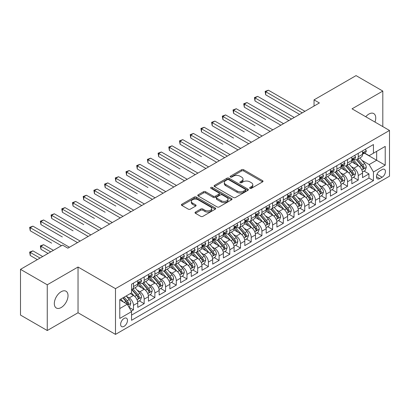 <?xml version="1.0" encoding="UTF-8"?>
<svg xmlns="http://www.w3.org/2000/svg" width="410" height="410" viewBox="0 0 410 410"><rect width="100%" height="100%" fill="white"/><g stroke="black" fill="none" stroke-linecap="round" stroke-linejoin="round"><path stroke-width="0.61" d="M249.957 188.318A1.04 0.6 0 0 0 251.427 188.318L262.59 181.871A1.486 0.856 0 0 0 263.025 181.266A1.486 0.856 0 0 0 262.59 180.661L243.678 169.74A1.486 0.856 0 0 0 241.577 169.74L230.415 176.187A1.04 0.6 0 0 0 230.112 176.613A1.04 0.6 0 0 0 230.415 177.033A1.04 0.6 0 0 0 231.886 177.033L233.331 176.203A4.756 2.747 0 0 1 240.055 176.203L241.633 177.11A4.756 2.747 0 0 1 243.022 179.052A4.756 2.747 0 0 1 241.633 180.994L240.188 181.825A1.04 0.6 0 0 0 239.881 182.25A1.04 0.6 0 0 0 240.188 182.675A1.04 0.6 0 0 0 241.659 182.675L243.104 181.84A4.756 2.747 0 0 1 249.828 181.84L251.402 182.752A4.756 2.747 0 0 1 252.796 184.695A4.756 2.747 0 0 1 251.402 186.632L249.957 187.467A1.04 0.6 0 0 0 249.654 187.893A1.04 0.6 0 0 0 249.957 188.318L249.957 187.467M61.172 307.536A9.686 5.591 120 0 0 67.501 298.998A9.686 5.591 120 0 0 66.015 291.233A9.686 5.591 120 0 0 61.172 291.715A9.686 5.591 120 0 0 54.843 300.253A9.686 5.591 120 0 0 56.329 308.012A9.686 5.591 120 0 0 61.172 307.536M374.981 122.077A9.686 5.591 120 0 0 373.741 113.57A9.686 5.591 120 0 0 368.897 114.052A9.686 5.591 120 0 0 365.751 116.748M124.056 326.35A4.843 2.798 120 0 0 127.218 322.081A4.843 2.798 120 0 0 126.48 318.201A4.843 2.798 120 0 0 124.056 318.442A4.843 2.798 120 0 0 120.894 322.711A4.843 2.798 120 0 0 121.632 326.591A4.843 2.798 120 0 0 124.056 326.35M195.457 212.078A1.486 0.856 0 0 0 195.022 212.687A1.486 0.856 0 0 0 195.457 213.292L200.762 216.357A1.486 0.856 0 0 0 202.863 216.357L215.26 209.197A1.486 0.856 0 0 0 215.696 208.593A1.486 0.856 0 0 0 215.26 207.983L196.349 197.066A1.486 0.856 0 0 0 194.248 197.066L181.85 204.226A1.486 0.856 0 0 0 181.415 204.831A1.486 0.856 0 0 0 181.85 205.436L188.262 209.136A1.486 0.856 0 0 0 190.363 209.136L195.667 206.076A1.486 0.856 0 0 0 196.103 205.466A1.486 0.856 0 0 0 195.667 204.862L192.49 203.027A3.977 2.296 0 0 1 191.326 201.402A3.977 2.296 0 0 1 193.776 199.286A3.977 2.296 0 0 1 198.112 199.783L210.561 206.968A3.977 2.296 0 0 1 211.724 208.593A3.977 2.296 0 0 1 209.269 210.709A3.977 2.296 0 0 1 204.938 210.212L202.863 209.018A1.486 0.856 0 0 0 200.762 209.018L195.457 212.078L195.457 213.292L200.762 210.253L200.762 209.018M78.033 267.028L47.258 284.791L20.5 269.344L20.5 315.075L47.258 330.521L78.033 312.758L115.492 334.386L115.492 288.655L78.033 267.028L78.033 312.758M382.812 126.598L382.812 91.066L352.036 108.829L389.5 130.457L115.492 288.655M382.812 91.066L356.054 75.614L314.039 99.871L314.039 106.052M20.5 269.344L62.51 245.088L67.86 248.178L319.395 102.961L314.039 99.871M233.439 197.492A1.486 0.856 0 0 0 235.54 197.492L247.937 190.332A1.486 0.856 0 0 0 248.373 189.727A1.486 0.856 0 0 0 247.937 189.123L229.026 178.201A1.486 0.856 0 0 0 226.925 178.201L214.527 185.361A1.486 0.856 0 0 0 214.092 185.966A1.486 0.856 0 0 0 214.527 186.576L233.439 197.492M211.319 188.544A1.04 0.6 0 0 1 212.37 188.687L212.37 187.452L231.599 198.553A1.486 0.856 0 0 1 232.034 199.157A1.486 0.856 0 0 1 231.599 199.767L219.201 206.922A1.486 0.856 0 0 1 217.1 206.922L198.189 196.006L198.189 194.791A1.486 0.856 0 0 0 197.753 195.401A1.486 0.856 0 0 0 198.189 196.006M198.189 194.791L203.493 191.731A1.486 0.856 0 0 1 205.594 191.731L213.267 196.159A1.486 0.856 0 0 0 215.368 196.159L218.884 194.125A1.486 0.856 0 0 0 219.319 193.52A1.486 0.856 0 0 0 218.884 192.91L210.899 188.303A1.04 0.6 0 0 1 210.596 187.877A1.04 0.6 0 0 1 211.237 187.324A1.04 0.6 0 0 1 212.37 187.452M131.251 311.134L133.475 309.852L129.032 307.29M126.505 296.374L129.191 297.926A6.053 3.495 60 0 1 133.475 305.342L137.755 302.867L137.755 307.382L144.176 303.672L139.308 300.858M137.212 290.193L139.897 291.746A6.053 3.495 60 0 1 144.176 299.162L148.461 296.691L148.461 301.201L154.883 297.491L150.009 294.682M147.913 284.012L150.598 285.565A6.053 3.495 60 0 1 154.883 292.981L159.162 290.511L159.162 295.021L165.584 291.315L160.715 288.502M158.614 277.837L161.304 279.384A6.053 3.495 60 0 1 165.584 286.8L169.868 284.33L169.868 288.84L176.29 285.135L171.416 282.321M169.32 271.656L172.005 273.209A6.053 3.495 60 0 1 176.29 280.624L180.569 278.149L180.569 282.664L186.991 278.954L182.122 276.14M180.021 265.475L182.711 267.028A6.053 3.495 60 0 1 186.991 274.444L191.275 271.973L191.275 276.483L197.697 272.773L192.823 269.964M190.727 259.294L193.412 260.847A6.053 3.495 60 0 1 197.697 268.263L201.976 265.793L201.976 270.303L208.398 266.597L203.529 263.784M201.428 253.119L204.118 254.666A6.053 3.495 60 0 1 208.398 262.082L212.677 259.612L212.677 264.122L219.104 260.417L214.23 257.603M212.134 246.938L214.82 248.491A6.053 3.495 60 0 1 219.104 255.907L223.383 253.431L223.383 257.941L229.805 254.236L224.936 251.422M222.835 240.757L225.526 242.31A6.053 3.495 60 0 1 229.805 249.726L234.084 247.25L234.084 251.766L240.506 248.055L235.637 245.247M233.541 234.576L236.227 236.129A6.053 3.495 60 0 1 240.506 243.545L244.79 241.075L244.79 245.585L251.212 241.874L246.343 239.066M244.242 228.401L246.933 229.948A6.053 3.495 60 0 1 251.212 237.364L255.491 234.894L255.491 239.404L261.913 235.699L257.044 232.885M254.948 222.22L257.634 223.773A6.053 3.495 60 0 1 261.913 231.184L266.198 228.713L266.198 233.223L272.619 229.518L267.75 226.704M265.649 216.039L268.34 217.592A6.053 3.495 60 0 1 272.619 225.008L276.899 222.533L276.899 227.048L283.32 223.337L278.452 220.529M276.355 209.858L279.041 211.411A6.053 3.495 60 0 1 283.32 218.827L287.605 216.357L287.605 220.867L294.026 217.156L289.158 214.348M287.056 203.678L289.742 205.231A6.053 3.495 60 0 1 294.026 212.647L298.306 210.176L298.306 214.686L304.727 210.981L299.859 208.167M297.762 197.502L300.448 199.05A6.053 3.495 60 0 1 304.727 206.466L309.012 203.995L309.012 208.505L315.433 204.8L310.565 201.986M308.463 191.321L311.149 192.874A6.053 3.495 60 0 1 315.433 200.29L319.713 197.815L319.713 202.33L326.135 198.619L321.266 195.806M319.17 185.141L321.855 186.693A6.053 3.495 60 0 1 326.135 194.109L330.419 191.639L330.419 196.149L336.841 192.439L331.967 189.63M329.871 178.96L332.556 180.513A6.053 3.495 60 0 1 336.841 187.929L341.12 185.458L341.12 189.968L347.542 186.263L342.673 183.449M340.572 172.784L343.262 174.332A6.053 3.495 60 0 1 347.542 181.748L351.826 179.278L351.826 183.788L358.248 180.082L358.248 175.572A6.053 3.495 -120 0 0 353.963 168.156L351.278 166.603M353.374 177.269L358.248 180.082M137.755 302.867A6.053 3.495 -120 0 0 133.475 295.451L130.262 293.601M148.461 296.691A6.053 3.495 -120 0 0 144.176 289.276L137.56 285.452M159.162 290.511A6.053 3.495 -120 0 0 154.883 283.095L148.261 279.271M169.868 284.33A6.053 3.495 -120 0 0 165.584 276.914L158.967 273.091M180.569 278.149A6.053 3.495 -120 0 0 176.29 270.733L169.668 266.915M191.275 271.973A6.053 3.495 -120 0 0 186.991 264.558L180.374 260.734M201.976 265.793A6.053 3.495 -120 0 0 197.697 258.377L191.075 254.554M212.677 259.612A6.053 3.495 -120 0 0 208.398 252.196L201.781 248.373M223.383 253.431A6.053 3.495 -120 0 0 219.104 246.015L212.482 242.197M234.084 247.25A6.053 3.495 -120 0 0 229.805 239.84L223.183 236.016M244.79 241.075A6.053 3.495 -120 0 0 240.506 233.659L233.89 229.836M255.491 234.894A6.053 3.495 -120 0 0 251.212 227.478L244.591 223.655M266.198 228.713A6.053 3.495 -120 0 0 261.913 221.297L255.297 217.479M276.899 222.533A6.053 3.495 -120 0 0 272.619 215.117L265.998 211.299M287.605 216.357A6.053 3.495 -120 0 0 283.32 208.941L276.704 205.118M298.306 210.176A6.053 3.495 -120 0 0 294.026 202.76L287.405 198.937M309.012 203.995A6.053 3.495 -120 0 0 304.727 196.58L298.111 192.756M319.713 197.815A6.053 3.495 -120 0 0 315.433 190.399L308.812 186.581M330.419 191.639A6.053 3.495 -120 0 0 326.135 184.223L319.518 180.4M341.12 185.458A6.053 3.495 -120 0 0 336.841 178.042L330.219 174.219M351.826 179.278A6.053 3.495 -120 0 0 347.542 171.862L340.925 168.038M382.115 169.576L379.757 170.934A4.694 2.711 120 0 0 376.693 175.07A4.694 2.711 120 0 0 377.415 178.832A4.694 2.711 120 0 0 379.757 178.596L382.115 177.238A4.694 2.711 120 0 0 385.18 173.102A4.694 2.711 120 0 0 384.462 169.345A4.694 2.711 120 0 0 382.115 169.576M115.492 334.386L389.5 176.187L389.5 130.457M119.776 308.556L127.264 304.23L131.548 311.646L131.548 320.297L373.443 180.636L373.443 171.985L369.164 164.569L361.979 160.423M131.548 311.646L119.776 318.442L119.776 299.654L131.548 292.858L131.548 284.207L373.443 144.551L373.443 153.202L385.221 146.401L385.221 165.189L373.443 171.985M139.841 282.813L139.897 282.849A6.053 3.495 60 0 0 142.926 283.146L147.205 280.676A6.053 3.495 -120 0 0 148.461 277.903L148.461 274.444M150.542 276.637L150.598 276.668A6.053 3.495 60 0 0 153.627 276.965L157.906 274.495A6.053 3.495 -120 0 0 159.162 271.722L159.162 268.263M161.248 270.457L161.304 270.487A6.053 3.495 60 0 0 164.333 270.79L168.612 268.314A6.053 3.495 -120 0 0 169.868 265.542L169.868 262.082M171.949 264.276L172.005 264.306A6.053 3.495 60 0 0 175.034 264.609L179.313 262.139A6.053 3.495 -120 0 0 180.569 259.366L180.569 255.901M182.655 258.095L182.711 258.131A6.053 3.495 60 0 0 185.735 258.428L190.02 255.958A6.053 3.495 -120 0 0 191.275 253.185L191.275 249.726M193.356 251.914L193.412 251.95A6.053 3.495 60 0 0 196.441 252.247L200.721 249.777A6.053 3.495 -120 0 0 201.976 247.004L201.976 243.545M204.062 245.739L204.118 245.769A6.053 3.495 60 0 0 207.142 246.072L211.427 243.596A6.053 3.495 -120 0 0 212.677 240.824L212.677 237.364M214.763 239.558L214.82 239.589A6.053 3.495 60 0 0 217.848 239.891L222.128 237.416A6.053 3.495 -120 0 0 223.383 234.648L223.383 231.184M225.469 233.377L225.526 233.413A6.053 3.495 60 0 0 228.549 233.71L232.834 231.24A6.053 3.495 -120 0 0 234.084 228.467L234.084 225.008M236.17 227.196L236.227 227.232A6.053 3.495 60 0 0 239.255 227.529L243.535 225.059A6.053 3.495 -120 0 0 244.79 222.287L244.79 218.827M246.876 221.021L246.933 221.051A6.053 3.495 60 0 0 249.957 221.349L254.241 218.878A6.053 3.495 -120 0 0 255.491 216.106L255.491 212.647M257.577 214.84L257.634 214.871A6.053 3.495 60 0 0 260.663 215.173L264.942 212.698A6.053 3.495 -120 0 0 266.198 209.93L266.198 206.466M268.284 208.659L268.34 208.69A6.053 3.495 60 0 0 271.364 208.992L275.648 206.522A6.053 3.495 -120 0 0 276.899 203.749L276.899 200.29M278.984 202.478L279.041 202.514A6.053 3.495 60 0 0 282.07 202.812L286.349 200.341A6.053 3.495 -120 0 0 287.605 197.569L287.605 194.109M289.691 196.303L289.742 196.334A6.053 3.495 60 0 0 292.771 196.631L297.055 194.161A6.053 3.495 -120 0 0 298.306 191.388L298.306 187.929M300.392 190.122L300.448 190.153A6.053 3.495 60 0 0 303.477 190.455L307.756 187.98A6.053 3.495 -120 0 0 309.012 185.212L309.012 181.748M311.093 183.941L311.149 183.972A6.053 3.495 60 0 0 314.178 184.274L318.457 181.804A6.053 3.495 -120 0 0 319.713 179.032L319.713 175.567M321.799 177.761L321.855 177.796A6.053 3.495 60 0 0 324.884 178.094L329.163 175.623A6.053 3.495 -120 0 0 330.419 172.851L330.419 169.391M332.5 171.585L332.556 171.616A6.053 3.495 60 0 0 335.585 171.913L339.864 169.443A6.053 3.495 -120 0 0 341.12 166.67L341.12 163.211M343.206 165.404L343.262 165.435A6.053 3.495 60 0 0 346.291 165.737L350.57 163.262A6.053 3.495 -120 0 0 351.826 160.489L351.826 157.03M131.548 315.106L368.949 178.042L368.949 173.901L362.527 177.607L362.527 173.097A6.053 3.495 -120 0 0 358.248 165.681L351.626 161.863M353.907 159.224L353.963 159.254A6.053 3.495 -120 0 0 356.992 159.557A6.053 3.495 -120 0 0 358.248 156.784L358.248 153.325M356.992 159.557L361.271 157.086A6.053 3.495 -120 0 0 362.527 154.314L362.527 150.849M133.475 283.095L133.475 286.554A6.053 3.495 60 0 1 132.22 289.327A6.053 3.495 60 0 1 131.548 289.573M132.22 289.327L136.504 286.856A6.053 3.495 -120 0 0 137.755 284.084L137.755 280.624M144.176 276.914L144.176 280.373A6.053 3.495 60 0 1 142.926 283.146M154.883 270.733L154.883 274.198A6.053 3.495 60 0 1 153.627 276.965M165.584 264.558L165.584 268.017A6.053 3.495 60 0 1 164.333 270.79M176.29 258.377L176.29 261.836A6.053 3.495 60 0 1 175.034 264.609M186.991 252.196L186.991 255.655A6.053 3.495 60 0 1 185.735 258.428M197.697 246.015L197.697 249.475A6.053 3.495 60 0 1 196.441 252.247M208.398 239.835L208.398 243.299A6.053 3.495 60 0 1 207.142 246.072M219.104 233.659L219.104 237.118A6.053 3.495 60 0 1 217.848 239.891M229.805 227.478L229.805 230.938A6.053 3.495 60 0 1 228.549 233.71M240.506 221.297L240.506 224.757A6.053 3.495 60 0 1 239.255 227.529M251.212 215.117L251.212 218.581A6.053 3.495 60 0 1 249.957 221.349M261.913 208.941L261.913 212.4A6.053 3.495 60 0 1 260.663 215.173M272.619 202.76L272.619 206.22A6.053 3.495 60 0 1 271.364 208.992M283.32 196.58L283.32 200.039A6.053 3.495 60 0 1 282.07 202.812M294.026 190.399L294.026 193.863A6.053 3.495 60 0 1 292.771 196.631M304.727 184.223L304.727 187.683A6.053 3.495 60 0 1 303.477 190.455M315.433 178.042L315.433 181.502A6.053 3.495 60 0 1 314.178 184.274M326.135 171.862L326.135 175.321A6.053 3.495 60 0 1 324.884 178.094M336.841 165.681L336.841 169.145A6.053 3.495 60 0 1 335.585 171.913M347.542 159.5L347.542 162.965A6.053 3.495 60 0 1 346.291 165.737M347.542 181.748L347.542 186.263M336.841 187.929L336.841 192.439M326.135 194.109L326.135 198.619M315.433 200.29L315.433 204.8M304.727 206.466L304.727 210.981M294.026 212.647L294.026 217.156M283.32 218.827L283.32 223.337M272.619 225.008L272.619 229.518M261.913 231.184L261.913 235.699M251.212 237.364L251.212 241.874M240.506 243.545L240.506 248.055M229.805 249.726L229.805 254.236M219.104 255.907L219.104 260.417M208.398 262.082L208.398 266.597M197.697 268.263L197.697 272.773M186.991 274.444L186.991 278.954M176.29 280.624L176.29 285.135M165.584 286.8L165.584 291.315M154.883 292.981L154.883 297.491M144.176 299.162L144.176 303.672M133.475 305.342L133.475 309.852M127.264 304.23L119.776 299.905M369.164 164.569L376.657 160.243L376.657 151.346L385.221 146.401M364.398 153.166L385.221 165.189M364.613 153.043L369.164 155.672L373.443 153.202M47.258 284.791L47.258 330.521M364.08 171.088L368.949 173.901M368.949 178.042L373.443 180.636M250.372 188.462L251.402 187.872A4.756 2.747 0 0 0 252.796 185.93L252.796 184.695M243.022 179.052L243.022 180.287A4.756 2.747 0 0 1 241.633 182.23L240.603 182.824M262.569 181.886L243.678 170.975A1.486 0.856 0 0 0 241.577 170.975L230.83 177.181M247.917 190.348L229.026 179.436A1.486 0.856 0 0 0 226.925 179.436L214.548 186.586M245.308 190.153A1.04 0.6 0 0 0 245.616 189.727A1.04 0.6 0 0 0 245.308 189.302L228.708 179.718A1.04 0.6 0 0 0 227.237 179.718L225.715 180.6A4.756 2.747 0 0 0 224.321 182.542A4.756 2.747 0 0 0 225.715 184.479L237.062 191.029A4.756 2.747 0 0 0 243.786 191.029L245.308 190.153L245.308 191.388A1.04 0.6 0 0 0 245.616 190.963L245.616 189.727M224.321 182.542L224.321 183.777A4.756 2.747 0 0 0 225.715 185.715L225.715 184.479M245.308 191.388L243.786 192.269A4.756 2.747 0 0 1 237.062 192.269L225.715 185.715M198.209 196.016L203.493 192.966L203.493 191.731M219.319 193.52L219.319 194.755A1.486 0.856 0 0 1 218.884 195.36L215.368 197.394A1.486 0.856 0 0 1 213.267 197.394L205.594 192.966A1.486 0.856 0 0 0 203.493 192.966M212.37 188.687L231.578 199.778M221.226 200.751A3.977 2.296 0 0 0 225.556 201.248A3.977 2.296 0 0 0 228.006 199.132A3.977 2.296 0 0 0 226.843 197.507L222.456 194.975A1.486 0.856 0 0 0 220.354 194.975L216.839 197.005A1.486 0.856 0 0 0 216.403 197.615A1.486 0.856 0 0 0 216.839 198.22L221.226 200.751L221.226 201.986A3.977 2.296 0 0 0 225.556 202.484A3.977 2.296 0 0 0 228.006 200.367L228.006 199.132M216.403 197.615L216.403 198.85A1.486 0.856 0 0 0 216.839 199.455L216.839 198.22M221.226 201.986L216.839 199.455M211.724 208.593L211.724 209.828A3.977 2.296 0 0 1 209.269 211.949A3.977 2.296 0 0 1 204.938 211.452L202.863 210.253A1.486 0.856 0 0 0 200.762 210.253M191.326 201.402L191.326 202.637A3.977 2.296 0 0 0 192.49 204.262L192.49 203.027M195.647 206.086L192.49 204.262M215.26 207.983L215.26 209.197L196.349 198.302A1.486 0.856 0 0 0 194.248 198.302L181.871 205.451M362.435 172.036L365.202 170.442L366.273 167.352A4.013 2.316 -120 0 0 364.71 163.585L359.821 157.922M358.842 166.076L353.251 159.603M355.66 164.19L352.415 160.433A9.609 5.55 -120 0 0 352.118 160.1M265.716 119.551L244.309 107.194L244.309 104.104L246.984 102.556L283.535 123.661M356.449 159.772L361.394 165.502A4.013 2.316 60 0 1 362.824 168.264L363.116 168.741L363.655 168.664L364.106 167.521A4.013 2.316 -120 0 0 362.676 164.758L357.786 159.095M356.736 159.68L362.05 165.835A2.045 1.179 60 0 1 362.568 166.634L364.106 167.521M365.361 149.214L366.273 150.788A4.013 2.316 60 0 1 365.443 152.566L363.409 153.74A4.013 2.316 -120 0 0 364.106 152.812L364.024 152.458M302.267 112.847L265.716 91.743L268.391 90.2L304.943 111.305M362.66 153.924L362.676 153.924A4.013 2.316 -120 0 0 363.409 153.74M363.588 152.515L364.106 152.812C363.854 152.212 363.429 152.458 362.824 153.555A4.013 2.316 60 0 1 362.527 154.129M299.592 114.39L265.716 94.833L265.716 91.743L265.127 91.404L268.391 90.2M265.716 94.833L265.127 91.404M351.734 178.217L354.501 176.623L355.567 173.532A4.013 2.316 -120 0 0 354.009 169.766L349.115 164.102M348.136 172.251L342.55 165.784M344.959 170.37L341.714 166.614A9.609 5.55 -120 0 0 341.417 166.281M255.01 125.732L233.603 113.37L233.603 110.285L236.283 108.737L272.834 129.842M345.743 165.953L350.688 171.677A4.013 2.316 60 0 1 352.118 174.445L352.41 174.916L352.954 174.845L353.405 173.702A4.013 2.316 -120 0 0 351.975 170.939L347.085 165.276M346.035 165.86L351.349 172.015A2.045 1.179 60 0 1 351.862 172.81L353.405 173.702M341.033 184.397L343.795 182.798L344.866 179.708A4.013 2.316 -120 0 0 343.303 175.941L338.414 170.283M337.435 178.432L331.844 171.964M334.252 176.551L331.008 172.794A9.609 5.55 -120 0 0 330.711 172.456M244.309 131.912L222.902 119.551L222.902 116.46L225.577 114.918L262.128 136.023M335.042 172.133L339.987 177.858A4.013 2.316 60 0 1 341.417 180.62L341.709 181.097L342.253 181.02L342.698 179.882A4.013 2.316 -120 0 0 341.269 177.12L336.379 171.457M335.329 172.041L340.643 178.191A2.045 1.179 60 0 1 341.161 178.991L342.698 179.882M330.327 190.578L333.094 188.979L334.165 185.889A4.013 2.316 -120 0 0 332.602 182.122L327.713 176.459M326.729 184.613L321.143 178.14M323.551 182.727L320.307 178.97A9.609 5.55 -120 0 0 320.01 178.637M233.603 138.093L212.195 125.732L212.195 122.641L214.876 121.099L251.427 142.198M324.336 178.314L329.281 184.039A4.013 2.316 60 0 1 330.711 186.801L331.003 187.278L331.546 187.201L331.997 186.063A4.013 2.316 -120 0 0 330.568 183.296L325.678 177.638M324.628 178.217L329.942 184.372A2.045 1.179 60 0 1 330.455 185.171L331.997 186.063M319.626 196.754L322.388 195.16L323.459 192.07A4.013 2.316 -120 0 0 321.896 188.303L317.007 182.64M316.028 190.793L310.437 184.321M312.845 188.907L309.601 185.151A9.609 5.55 -120 0 0 309.304 184.818M222.902 144.269L201.494 131.912L201.494 128.822L204.17 127.274L240.721 148.379M313.635 184.49L318.58 190.219A4.013 2.316 60 0 1 320.01 192.982L320.302 193.458L320.845 193.382L321.296 192.239A4.013 2.316 -120 0 0 319.861 189.476L314.972 183.813M313.922 184.397L319.241 190.553A2.045 1.179 60 0 1 319.754 191.352L321.296 192.239M354.66 155.395L355.567 156.968A4.013 2.316 60 0 1 354.737 158.742L352.708 159.915A4.013 2.316 -120 0 0 353.405 158.993L353.317 158.639M291.561 119.028L255.01 97.923L257.685 96.381L294.242 117.48M351.959 160.105L351.975 160.105A4.013 2.316 -120 0 0 352.708 159.915M352.887 158.696L353.405 158.993C353.154 158.388 352.723 158.639 352.118 159.736A4.013 2.316 60 0 1 351.826 160.305M288.886 120.571L255.01 101.014L255.01 97.923L254.425 97.585L257.685 96.381M255.01 101.014L254.425 97.585M343.959 161.571L344.866 163.149A4.013 2.316 60 0 1 344.036 164.922L342.002 166.096A4.013 2.316 -120 0 0 342.698 165.174L342.616 164.82M280.86 125.204L243.719 103.761L246.984 102.556M341.253 166.286L341.269 166.286A4.013 2.316 -120 0 0 342.002 166.096M342.181 164.876L342.698 165.174C342.447 164.569 342.022 164.815 341.417 165.917A4.013 2.316 60 0 1 341.12 166.486M244.309 107.194L243.719 103.761M333.253 167.751L334.165 169.33A4.013 2.316 60 0 1 333.335 171.103L331.3 172.277A4.013 2.316 -120 0 0 331.997 171.354L331.91 170.996M270.159 131.385L233.018 109.941L236.283 108.737M330.552 172.466L330.568 172.466A4.013 2.316 -120 0 0 331.3 172.277M331.48 171.052L331.997 171.354C331.746 170.75 331.316 170.996 330.711 172.092A4.013 2.316 60 0 1 330.419 172.666M233.603 113.37L233.018 109.941M322.552 173.932L323.459 175.506A4.013 2.316 60 0 1 322.629 177.284L320.594 178.458A4.013 2.316 -120 0 0 321.296 177.535L321.209 177.176M259.453 137.565L222.312 116.122L225.577 114.918M319.846 178.642L319.861 178.642A4.013 2.316 -120 0 0 320.594 178.458M320.774 177.233L321.296 177.535C321.04 176.93 320.615 177.176 320.01 178.273A4.013 2.316 60 0 1 319.713 178.847M222.902 119.551L222.312 116.122M308.92 202.935L311.687 201.341L312.758 198.25A4.013 2.316 -120 0 0 311.195 194.483L306.306 188.82M305.322 196.974L299.736 190.501M302.144 195.088L298.9 191.332A9.609 5.55 -120 0 0 298.603 190.998M212.195 150.45L224.665 157.65M302.928 190.671L307.874 196.4A4.013 2.316 60 0 1 309.304 199.163L309.596 199.639L310.139 199.562L310.59 198.419A4.013 2.316 -120 0 0 309.16 195.657L304.271 189.994M303.221 190.578L308.535 196.733A2.045 1.179 60 0 1 309.053 197.533L310.59 198.419M311.846 180.113L312.758 181.686A4.013 2.316 60 0 1 311.928 183.46L309.893 184.638A4.013 2.316 -120 0 0 310.59 183.711L310.508 183.357M248.752 143.746L211.611 122.303L214.876 121.099M309.145 184.823L309.16 184.823A4.013 2.316 -120 0 0 309.893 184.638M310.073 183.413L310.59 183.711C310.339 183.106 309.909 183.357 309.304 184.454A4.013 2.316 60 0 1 309.012 185.023M212.195 125.732L211.611 122.303M298.219 209.115L300.981 207.516L302.052 204.426A4.013 2.316 -120 0 0 300.489 200.664L295.6 195.001M294.621 203.15L289.029 196.682M291.438 201.269L288.194 197.512A9.609 5.55 -120 0 0 287.897 197.174M201.494 156.63L180.087 144.269L180.087 141.178L182.763 139.636L219.314 160.74M292.228 196.851L297.173 202.576A4.013 2.316 60 0 1 298.603 205.343L298.895 205.815L299.438 205.738L299.889 204.6A4.013 2.316 -120 0 0 298.459 201.838L293.565 196.175M292.514 196.759L297.834 202.909A2.045 1.179 60 0 1 298.347 203.708L299.889 204.6M301.145 186.289L302.052 187.867A4.013 2.316 60 0 1 301.222 189.64L299.187 190.814A4.013 2.316 -120 0 0 299.889 189.891L299.802 189.538M238.046 149.927L200.905 128.484L204.17 127.274M298.439 191.004L298.459 191.004A4.013 2.316 -120 0 0 299.187 190.814M299.372 189.594L299.889 189.891C299.633 189.287 299.208 189.533 298.603 190.635A4.013 2.316 60 0 1 298.306 191.203M201.494 131.912L200.905 128.484M287.512 215.296L290.28 213.697L291.351 210.607A4.013 2.316 -120 0 0 289.788 206.84L284.899 201.182M283.915 209.331L278.329 202.858M280.737 207.445L277.493 203.693A9.609 5.55 -120 0 0 277.196 203.355M190.793 162.811L169.386 150.45L169.386 147.359L172.062 145.816L208.613 166.916M281.521 203.032L286.467 208.757A4.013 2.316 60 0 1 287.897 211.519L288.189 211.996L288.732 211.919L289.183 210.781A4.013 2.316 -120 0 0 287.753 208.013L282.864 202.355M281.813 202.935L287.128 209.09A2.045 1.179 60 0 1 287.646 209.889L289.183 210.781M290.439 192.469L291.351 194.048A4.013 2.316 60 0 1 290.521 195.821L288.486 196.995A4.013 2.316 -120 0 0 289.183 196.072L289.101 195.713M227.345 156.102L190.793 135.003L193.469 133.455L230.02 154.56M287.738 197.184L287.753 197.184A4.013 2.316 -120 0 0 288.486 196.995M288.666 195.77L289.183 196.072C288.932 195.467 288.502 195.713 287.897 196.815A4.013 2.316 60 0 1 287.605 197.384M224.67 157.65L190.793 138.093L190.793 135.003L190.204 134.659L193.469 133.455M190.793 138.093L190.204 134.659M276.811 221.472L279.574 219.878L280.645 216.787A4.013 2.316 -120 0 0 279.082 213.021L274.193 207.357M273.214 215.511L267.622 209.038M270.031 213.625L266.787 209.869A9.609 5.55 -120 0 0 266.49 209.536M180.087 168.987L158.68 156.63L158.68 153.54L161.355 151.992L197.907 173.097M270.82 209.208L275.766 214.937A4.013 2.316 60 0 1 277.196 217.7L277.488 218.176L278.031 218.099L278.482 216.957A4.013 2.316 -120 0 0 277.052 214.194L272.158 208.531M271.112 209.115L276.427 215.27A2.045 1.179 60 0 1 276.94 216.07L278.482 216.957M279.738 198.65L280.645 200.223A4.013 2.316 60 0 1 279.815 202.002L277.78 203.175A4.013 2.316 -120 0 0 278.482 202.253L278.395 201.894M216.639 162.283L179.498 140.84L182.763 139.636M277.032 203.365L277.052 203.365A4.013 2.316 -120 0 0 277.78 203.175M277.965 201.951L278.482 202.253C278.226 201.648 277.801 201.894 277.196 202.991A4.013 2.316 60 0 1 276.899 203.565M180.087 144.269L179.498 140.84M266.105 227.652L268.873 226.059L269.944 222.968A4.013 2.316 -120 0 0 268.381 219.201L263.492 213.538M262.513 221.692L256.921 215.219M259.33 219.806L256.086 216.049A9.609 5.55 -120 0 0 255.789 215.716M169.386 175.167L147.979 162.811L147.979 159.721L150.654 158.173L187.206 179.278M260.114 215.388L265.06 221.118A4.013 2.316 60 0 1 266.495 223.88L266.782 224.357L267.325 224.28L267.776 223.137A4.013 2.316 -120 0 0 266.346 220.375L261.457 214.712M260.406 215.296L265.721 221.451A2.045 1.179 60 0 1 266.239 222.251L267.776 223.137M269.032 204.831L269.944 206.404A4.013 2.316 60 0 1 269.114 208.183L267.079 209.356A4.013 2.316 -120 0 0 267.776 208.429L267.694 208.075M205.938 168.464L168.797 147.021L172.062 145.816M266.331 209.541L266.346 209.541A4.013 2.316 -120 0 0 267.079 209.356M267.258 208.131L267.776 208.429C267.525 207.824 267.094 208.075 266.495 209.172A4.013 2.316 60 0 1 266.198 209.741M169.386 150.45L168.797 147.021M255.404 233.833L258.167 232.234L259.238 229.149A4.013 2.316 -120 0 0 257.675 225.382L252.785 219.719M251.807 227.868L246.215 221.4M248.624 225.987L245.38 222.23A9.609 5.55 -120 0 0 245.083 221.897M158.68 181.348L137.273 168.987L137.273 165.896L139.948 164.354L176.5 185.458M249.413 221.569L254.359 227.294A4.013 2.316 60 0 1 255.789 230.061L256.081 230.533L256.624 230.456L257.075 229.318A4.013 2.316 -120 0 0 255.645 226.556L250.751 220.893M249.705 221.477L255.02 227.627A2.045 1.179 60 0 1 255.532 228.426L257.075 229.318M258.331 211.012L259.238 212.585A4.013 2.316 60 0 1 258.408 214.358L256.373 215.532A4.013 2.316 -120 0 0 257.075 214.609L256.988 214.256M195.232 174.645L158.091 153.202L161.355 151.992M255.625 215.721L255.645 215.721A4.013 2.316 -120 0 0 256.373 215.532M256.558 214.312L257.075 214.609C256.819 214.005 256.393 214.251 255.789 215.352A4.013 2.316 60 0 1 255.491 215.921M158.68 156.63L158.091 153.202M244.698 240.014L247.466 238.415L248.537 235.325A4.013 2.316 -120 0 0 246.974 231.558L242.084 225.9M241.106 234.048L235.514 227.576M237.923 232.162L234.679 228.411A9.609 5.55 -120 0 0 234.382 228.073M147.979 187.529L126.572 175.167L126.572 172.077L129.247 170.534L165.799 191.634M238.707 227.75L243.658 233.474A4.013 2.316 60 0 1 245.088 236.237L245.38 236.713L245.918 236.637L246.369 235.499A4.013 2.316 -120 0 0 244.939 232.731L240.05 227.073M238.999 227.652L244.314 233.808A2.045 1.179 60 0 1 244.832 234.607L246.369 235.499M247.625 217.187L248.537 218.766A4.013 2.316 60 0 1 247.707 220.539L245.672 221.713A4.013 2.316 -120 0 0 246.369 220.79L246.287 220.431M184.531 180.82L147.39 159.377L150.654 158.173M244.924 221.902L244.939 221.902A4.013 2.316 -120 0 0 245.672 221.713M245.851 220.493L246.369 220.79C246.118 220.185 245.687 220.431 245.088 221.533A4.013 2.316 60 0 1 244.79 222.102M147.979 162.811L147.39 159.377M233.997 246.195L236.765 244.596L237.831 241.505A4.013 2.316 -120 0 0 236.273 237.738L231.378 232.075M230.399 240.229L224.808 233.756M227.217 238.343L223.973 234.587A9.609 5.55 -120 0 0 223.675 234.253M137.273 193.704L115.866 181.348L115.866 178.258L118.541 176.715L155.093 197.815M228.006 233.925L232.952 239.655A4.013 2.316 60 0 1 234.382 242.418L234.674 242.894L235.217 242.817L235.668 241.674A4.013 2.316 -120 0 0 234.238 238.912L229.344 233.249M228.298 233.833L233.613 239.988A2.045 1.179 60 0 1 234.125 240.788L235.668 241.674M236.924 223.368L237.831 224.946A4.013 2.316 60 0 1 237 226.72L234.966 227.893A4.013 2.316 -120 0 0 235.668 226.971L235.581 226.612M173.825 187.001L136.684 165.558L139.948 164.354M234.223 228.083L234.238 228.083A4.013 2.316 -120 0 0 234.966 227.893M235.15 226.668L235.668 226.971C235.417 226.366 234.986 226.612 234.382 227.709A4.013 2.316 60 0 1 234.084 228.283M137.273 168.987L136.684 165.558M226.217 229.549L227.13 231.122A4.013 2.316 60 0 1 226.299 232.9L224.265 234.074A4.013 2.316 -120 0 0 224.962 233.146L224.88 232.793M163.124 193.182L125.983 171.739L129.247 170.534M223.517 234.259L223.532 234.259A4.013 2.316 -120 0 0 224.265 234.074M224.444 232.849L224.962 233.146C224.711 232.547 224.285 232.793 223.681 233.89A4.013 2.316 60 0 1 223.383 234.458M126.572 175.167L125.983 171.739M215.516 235.729L216.424 237.303A4.013 2.316 60 0 1 215.593 239.076L213.564 240.25A4.013 2.316 -120 0 0 214.261 239.327L214.174 238.974M152.417 199.362L115.277 177.919L118.541 176.715M212.816 240.439L212.831 240.439A4.013 2.316 -120 0 0 213.564 240.25M213.743 239.03L214.261 239.327C214.01 238.722 213.579 238.974 212.974 240.07A4.013 2.316 60 0 1 212.677 240.639M115.866 181.348L115.277 177.919M223.291 252.37L226.059 250.776L227.13 247.686A4.013 2.316 -120 0 0 225.567 243.919L220.677 238.256M219.698 246.41L214.107 239.937M216.516 244.524L213.272 240.767A9.609 5.55 -120 0 0 212.974 240.434M126.572 199.885L105.165 187.529L105.165 184.438L107.84 182.891L144.392 203.995M217.3 240.106L222.251 245.836A4.013 2.316 60 0 1 223.681 248.598L223.973 249.075L224.511 248.998L224.962 247.855A4.013 2.316 -120 0 0 223.532 245.093L218.643 239.43M217.592 240.014L222.907 246.169A2.045 1.179 60 0 1 223.424 246.969L224.962 247.855M212.59 258.551L215.358 256.957L216.424 253.867A4.013 2.316 -120 0 0 214.866 250.1L209.971 244.437M208.992 252.586L203.406 246.118M205.815 250.705L202.571 246.948A9.609 5.55 -120 0 0 202.268 246.615M115.866 206.066L94.459 193.704L94.459 190.619L97.134 189.071L133.691 210.176M206.599 246.287L211.545 252.012A4.013 2.316 60 0 1 212.974 254.779L213.267 255.251L213.81 255.179L214.261 254.036A4.013 2.316 -120 0 0 212.831 251.274L207.942 245.61M206.891 246.195L212.206 252.345A2.045 1.179 60 0 1 212.718 253.144L214.261 254.036M201.884 264.732L204.651 263.133L205.723 260.042A4.013 2.316 -120 0 0 204.159 256.276L199.27 250.618M198.291 258.766L192.7 252.299M195.109 256.885L191.865 253.129A9.609 5.55 -120 0 0 191.567 252.791M105.165 212.247L83.758 199.885L83.758 196.795L86.433 195.252L122.985 216.357M195.898 252.468L200.844 258.192A4.013 2.316 60 0 1 202.273 260.955L202.566 261.431L203.104 261.354L203.555 260.217A4.013 2.316 -120 0 0 202.125 257.454L197.236 251.791M196.185 252.375L201.5 258.525A2.045 1.179 60 0 1 202.017 259.325L203.555 260.217M204.81 241.905L205.723 243.484A4.013 2.316 60 0 1 204.892 245.257L202.858 246.43A4.013 2.316 -120 0 0 203.555 245.508L203.473 245.154M141.716 205.538L104.576 184.095L107.84 182.891M202.109 246.62L202.125 246.62A4.013 2.316 -120 0 0 202.858 246.43M203.037 245.211L203.555 245.508C203.304 244.903 202.878 245.149 202.273 246.251A4.013 2.316 60 0 1 201.976 246.82M105.165 187.529L104.576 184.095M191.183 270.913L193.95 269.314L195.016 266.223A4.013 2.316 -120 0 0 193.458 262.456L188.564 256.793M187.585 264.947L181.999 258.474M184.408 263.061L181.164 259.304A9.609 5.55 -120 0 0 180.861 258.971M94.459 218.427L73.052 206.066L73.052 202.976L75.732 201.433L112.284 222.533M185.192 258.648L190.137 264.373A4.013 2.316 60 0 1 191.567 267.135L191.859 267.612L192.403 267.535L192.854 266.392A4.013 2.316 -120 0 0 191.424 263.63L186.535 257.972M185.484 258.551L190.799 264.706A2.045 1.179 60 0 1 191.311 265.506L192.854 266.392M194.109 248.086L195.016 249.664A4.013 2.316 60 0 1 194.186 251.438L192.157 252.611A4.013 2.316 -120 0 0 192.854 251.689L192.767 251.33M131.01 211.719L93.869 190.276L97.134 189.071M191.409 252.801L191.424 252.801A4.013 2.316 -120 0 0 192.157 252.611M192.336 251.386L192.854 251.689C192.603 251.084 192.172 251.33 191.567 252.427A4.013 2.316 60 0 1 191.275 253.001M94.459 193.704L93.869 190.276M180.482 277.088L183.244 275.494L184.315 272.404A4.013 2.316 -120 0 0 182.752 268.637L177.863 262.974M176.884 271.128L171.293 264.655M173.702 269.242L170.458 265.485A9.609 5.55 -120 0 0 170.16 265.152M83.758 224.603L62.351 212.247L62.351 209.156L65.026 207.609L101.577 228.713M174.491 264.824L179.436 270.554A4.013 2.316 60 0 1 180.866 273.316L181.159 273.793L181.697 273.716L182.148 272.573A4.013 2.316 -120 0 0 180.718 269.811L175.828 264.148M174.778 264.732L180.092 270.887A2.045 1.179 60 0 1 180.61 271.686L182.148 272.573M183.408 254.267L184.315 255.84A4.013 2.316 60 0 1 183.485 257.618L181.451 258.792A4.013 2.316 -120 0 0 182.148 257.864L182.066 257.511M120.309 217.9L83.168 196.457L86.433 195.252M180.702 258.976L180.718 258.976A4.013 2.316 -120 0 0 181.451 258.792M181.63 257.567L182.148 257.864C181.897 257.265 181.471 257.511 180.866 258.608A4.013 2.316 60 0 1 180.569 259.181M83.758 199.885L83.168 196.457M169.776 283.269L172.543 281.675L173.609 278.585A4.013 2.316 -120 0 0 172.051 274.818L167.157 269.155M166.178 277.303L160.592 270.836M163.001 275.423L159.756 271.666A9.609 5.55 -120 0 0 159.459 271.333M73.052 230.784L51.645 218.422L51.645 215.337L54.325 213.789L90.876 234.894M163.785 271.005L168.73 276.735A4.013 2.316 60 0 1 170.16 279.497L170.452 279.968L170.996 279.897L171.447 278.754A4.013 2.316 -120 0 0 170.017 275.991L165.127 270.328M164.077 270.913L169.391 277.068A2.045 1.179 60 0 1 169.904 277.867L171.447 278.754M172.702 260.447L173.609 262.021A4.013 2.316 60 0 1 172.779 263.794L170.75 264.973A4.013 2.316 -120 0 0 171.447 264.045L171.359 263.691M109.603 224.08L72.468 202.637L75.732 201.433M170.001 265.157L170.017 265.157A4.013 2.316 -120 0 0 170.75 264.973M170.929 263.748L171.447 264.045C171.196 263.44 170.765 263.691 170.16 264.788A4.013 2.316 60 0 1 169.868 265.357M73.052 206.066L72.468 202.637M159.075 289.45L161.837 287.851L162.908 284.76A4.013 2.316 -120 0 0 161.345 280.999L156.456 275.335M155.477 283.484L149.886 277.016M152.294 281.603L149.05 277.847A9.609 5.55 -120 0 0 148.753 277.508M62.351 236.965L40.944 224.603L40.944 221.513L43.619 219.97L80.17 241.075M153.084 277.186L158.029 282.91A4.013 2.316 60 0 1 159.459 285.673L159.751 286.149L160.295 286.072L160.74 284.935A4.013 2.316 -120 0 0 159.311 282.172L154.421 276.509M153.371 277.093L158.685 283.243A2.045 1.179 60 0 1 159.203 284.043L160.74 284.935M162.001 266.623L162.908 268.202A4.013 2.316 60 0 1 162.078 269.975L160.043 271.148A4.013 2.316 -120 0 0 160.74 270.226L160.659 269.872M98.902 230.261L61.761 208.818L65.026 207.609M159.295 271.338L159.311 271.338A4.013 2.316 -120 0 0 160.043 271.148M160.223 269.929L160.74 270.226C160.489 269.621 160.064 269.867 159.459 270.969A4.013 2.316 60 0 1 159.162 271.538M62.351 212.247L61.761 208.818M148.369 295.63L151.136 294.031L152.207 290.941A4.013 2.316 -120 0 0 150.644 287.174L145.755 281.511M144.771 289.665L139.185 283.192M141.593 287.779L138.349 284.027A9.609 5.55 -120 0 0 138.052 283.689M51.645 243.145L30.243 230.784L30.243 227.693L32.918 226.151L69.469 247.25M142.378 283.366L147.323 289.091A4.013 2.316 60 0 1 148.753 291.853L149.045 292.33L149.588 292.253L150.039 291.115A4.013 2.316 -120 0 0 148.61 288.348L143.72 282.69M142.67 283.269L147.984 289.424A2.045 1.179 60 0 1 148.497 290.224L150.039 291.115M151.295 272.804L152.207 274.382A4.013 2.316 60 0 1 151.377 276.156L149.342 277.329A4.013 2.316 -120 0 0 150.039 276.407L149.958 276.048M88.201 236.437L51.06 214.994L54.325 213.789M148.594 277.519L148.61 277.519A4.013 2.316 -120 0 0 149.342 277.329M149.522 276.104L150.039 276.407C149.788 275.802 149.358 276.048 148.753 277.145A4.013 2.316 60 0 1 148.461 277.719M51.645 218.422L51.06 214.994M137.668 301.806L140.43 300.212L141.501 297.122A4.013 2.316 -120 0 0 139.938 293.355L135.049 287.692M134.07 295.846L131.507 292.878M130.887 293.96L130.472 293.478M53.413 250.341L43.619 244.688L40.944 246.236L40.944 249.321L48.062 253.431M131.677 289.542L136.622 295.272A4.013 2.316 60 0 1 138.052 298.034L138.344 298.511L138.887 298.434L139.338 297.291A4.013 2.316 -120 0 0 137.903 294.529L133.014 288.865M131.964 289.45L137.283 295.605A2.045 1.179 60 0 1 137.796 296.404L139.338 297.291M40.944 249.321L40.354 245.892L50.737 251.889M40.354 245.892L43.619 244.688M140.594 278.984L141.501 280.558A4.013 2.316 60 0 1 140.671 282.336L138.636 283.51A4.013 2.316 -120 0 0 139.338 282.587L139.251 282.229M77.495 242.617L40.354 221.174L43.619 219.97M137.888 283.699L137.903 283.694A4.013 2.316 -120 0 0 138.636 283.51M138.816 282.285L139.338 282.587C139.082 281.983 138.657 282.229 138.052 283.325A4.013 2.316 60 0 1 137.755 283.899M40.944 224.603L40.354 221.174M128.817 306.916L129.729 306.393L130.8 303.303A4.013 2.316 -120 0 0 129.237 299.536L126.157 295.969M123.282 301.929L120.806 299.059M120.186 300.14L119.776 299.664M42.707 256.522L32.918 250.869L30.243 252.411L30.243 255.502L37.356 259.612M122.841 297.885L125.916 301.452A4.013 2.316 60 0 1 127.346 304.215L127.638 304.691L128.181 304.615L128.632 303.472A4.013 2.316 -120 0 0 127.202 300.709L124.122 297.142M123.087 297.742L126.577 301.786A2.045 1.179 60 0 1 127.095 302.585L128.632 303.472M30.243 255.502L29.653 252.073L40.031 258.069M29.653 252.073L32.918 250.869M61.438 245.708L29.653 227.355L32.918 226.151M30.243 230.784L29.653 227.355M129.191 297.926L133.475 295.451M139.897 291.746L144.176 289.276M150.598 285.565L154.883 283.095M161.304 279.384L165.584 276.914M172.005 273.209L176.29 270.733M182.711 267.028L186.991 264.558M193.412 260.847L197.697 258.377M204.118 254.666L208.398 252.196M214.82 248.491L219.104 246.015M225.526 242.31L229.805 239.84M236.227 236.129L240.506 233.659M246.933 229.948L251.212 227.478M257.634 223.773L261.913 221.297M268.34 217.592L272.619 215.117M279.041 211.411L283.32 208.941M289.742 205.231L294.026 202.76M300.448 199.05L304.727 196.58M311.149 192.874L315.433 190.399M321.855 186.693L326.135 184.223M332.556 180.513L336.841 178.042M343.262 174.332L347.542 171.862M353.963 168.156L358.248 165.681M358.248 156.784L362.527 154.314M133.475 286.554L137.755 284.084M144.176 280.373L148.461 277.903M154.883 274.198L159.162 271.722M165.584 268.017L169.868 265.542M176.29 261.836L180.569 259.366M186.991 255.655L191.275 253.185M197.697 249.475L201.976 247.004M208.398 243.299L212.677 240.824M219.104 237.118L223.383 234.648M229.805 230.938L234.084 228.467M240.506 224.757L244.79 222.287M251.212 218.581L255.491 216.106M261.913 212.4L266.198 209.93M272.619 206.22L276.899 203.749M283.32 200.039L287.605 197.569M294.026 193.863L298.306 191.388M304.727 187.683L309.012 185.212M315.433 181.502L319.713 179.032M326.135 175.321L330.419 172.851M336.841 169.145L341.12 166.67M347.542 162.965L351.826 160.489M358.248 175.572L362.527 173.097M376.98 174.276L382.115 177.238M376.441 176.684L379.757 178.596M251.402 187.872L251.402 186.632M240.188 182.675L240.188 181.825M241.633 182.23L241.633 180.994M230.415 177.033L230.415 176.187M241.577 170.975L241.577 169.74M243.678 170.975L243.678 169.74M262.59 181.871L262.59 180.661M214.527 186.576L214.527 185.361M226.925 179.436L226.925 178.201M229.026 179.436L229.026 178.201M247.937 190.332L247.937 189.123M237.062 192.269L237.062 191.029M243.786 192.269L243.786 191.029M205.594 192.966L205.594 191.731M213.267 197.394L213.267 196.159M215.368 197.394L215.368 196.159M218.884 195.36L218.884 194.125M231.599 199.767L231.599 198.553M202.863 210.253L202.863 209.018M204.938 211.452L204.938 210.212M195.667 206.076L195.667 204.862M181.85 205.436L181.85 204.226M194.248 198.302L194.248 197.066M196.349 198.302L196.349 197.066M361.825 169.981L366.248 167.429M362.676 164.758L364.71 163.585M359.478 166.603L361.394 165.502M366.248 150.742L362.527 152.889M351.124 176.162L355.542 173.609M351.975 170.939L354.009 169.766M348.777 172.784L350.688 171.677M340.418 182.342L344.841 179.785M341.269 177.12L343.303 175.941M338.071 178.965L339.987 177.858M329.717 188.518L334.135 185.966M330.568 183.296L332.602 182.122M327.37 185.146L329.281 184.039M319.011 194.699L323.434 192.147M319.861 189.476L321.896 188.303M316.669 191.321L318.58 190.219M355.542 156.922L351.826 159.07M344.841 163.103L341.12 165.25M334.135 169.284L330.419 171.431M323.434 175.459L319.713 177.607M308.31 200.879L312.728 198.327M309.16 195.657L311.195 194.483M305.962 197.502L307.874 196.4M312.728 181.64L309.012 183.788M297.604 207.06L302.026 204.508M298.459 201.838L300.489 200.664M295.261 203.683L297.173 202.576M302.026 187.821L298.306 189.968M286.903 213.236L291.325 210.684M287.753 208.013L289.788 206.84M284.555 209.864L286.467 208.757M291.325 194.002L287.605 196.149M276.196 219.417L280.619 216.864M277.052 214.194L279.082 213.021M273.854 216.039L275.766 214.937M280.619 200.177L276.899 202.325M265.495 225.597L269.918 223.045M266.346 220.375L268.381 219.201M263.148 222.22L265.06 221.118M269.918 206.358L266.198 208.505M254.789 231.778L259.212 229.226M255.645 226.556L257.675 225.382M252.447 228.401L254.359 227.294M259.212 212.539L255.491 214.686M244.088 237.954L248.511 235.401M244.939 232.731L246.974 231.558M241.741 234.582L243.658 233.474M248.511 218.72L244.79 220.867M233.382 244.134L237.805 241.582M234.238 238.912L236.273 237.738M231.04 240.757L232.952 239.655M237.805 224.9L234.084 227.048M227.104 231.076L223.383 233.223M216.398 237.257L212.677 239.404M222.681 250.315L227.104 247.763M223.532 245.093L225.567 243.919M220.334 246.938L222.251 245.836M211.98 256.496L216.398 253.944M212.831 251.274L214.866 250.1M209.633 253.119L211.545 252.012M201.274 262.677L205.697 260.119M202.125 257.454L204.159 256.276M198.927 259.299L200.844 258.192M205.697 243.437L201.976 245.585M190.573 268.852L194.991 266.3M191.424 263.63L193.458 262.456M188.226 265.48L190.137 264.373M194.991 249.618L191.275 251.766M179.867 275.033L184.29 272.481M180.718 269.811L182.752 268.637M177.52 271.656L179.436 270.554M184.29 255.794L180.569 257.941M169.166 281.214L173.584 278.662M170.017 275.991L172.051 274.818M166.819 277.837L168.73 276.735M173.584 261.975L169.868 264.122M158.46 287.395L162.883 284.842M159.311 282.172L161.345 280.999M156.113 284.017L158.029 282.91M162.883 268.155L159.162 270.303M147.759 293.57L152.177 291.018M148.61 288.348L150.644 287.174M145.412 290.198L147.323 289.091M152.177 274.336L148.461 276.483M137.053 299.751L141.476 297.199M137.903 294.529L139.938 293.355M134.711 296.374L136.622 295.272M141.476 280.512L137.755 282.659M127.776 305.107L130.769 303.38M127.202 300.709L129.237 299.536M124.189 302.452L125.916 301.452"/></g></svg>
